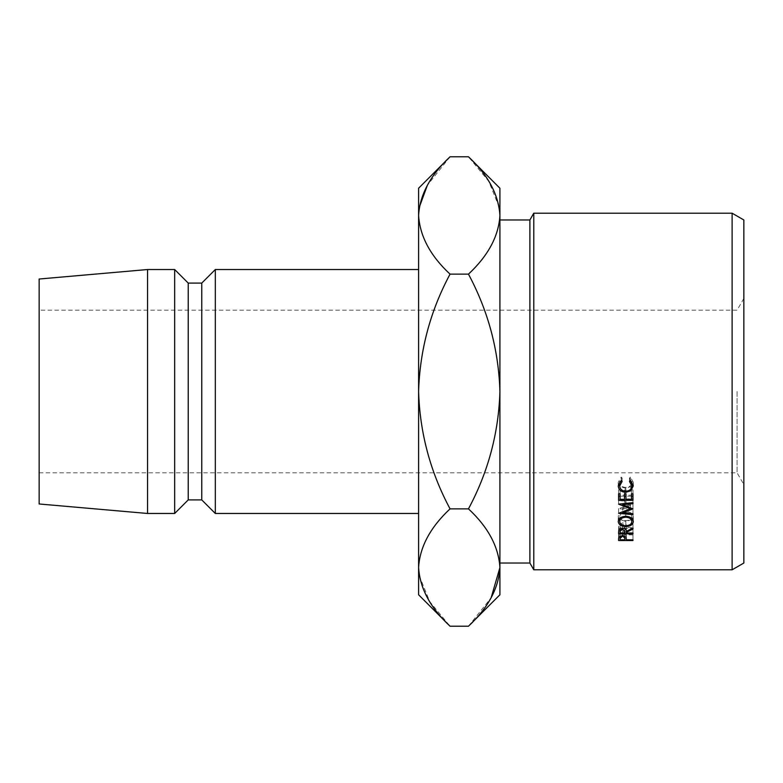 <?xml version="1.0" encoding="UTF-8"?>
<svg xmlns="http://www.w3.org/2000/svg" width="783" height="783" viewBox="0 0 783 783"><rect width="100%" height="100%" fill="white"/><g stroke="black" fill="none" stroke-linecap="round" stroke-linejoin="round"><path stroke-width="0.59" stroke-dasharray="3.92 2.94" d="M743.85 563.026L743.85 219.974M737.077 391.5L737.077 472.815L737.077 391.5M39.15 279.022L39.15 503.978M732.115 213.201L732.115 569.799M529.885 219.974L529.885 563.026M533.791 569.799L533.791 213.201M499.916 594.777L499.916 188.223M418.602 594.777L418.602 188.223M215.325 269.528L215.325 513.472M201.769 283.084L201.769 499.916M188.223 283.084L188.223 499.916M174.668 269.528L174.668 513.472M147.566 269.528L147.566 513.472M419.257 207.348L418.602 215.452C419.805 236.065 430.288 255.63 450.049 274.138C430.337 310.968 419.854 350.099 418.602 391.5C419.864 432.989 430.347 472.11 450.049 508.862C430.396 527.135 419.913 546.691 418.602 567.548M419.257 575.652L429.71 601.598L450.049 626.224M450.049 156.776L427.371 185.287M499.916 567.548C498.712 546.935 488.23 527.37 468.469 508.862C488.181 472.032 498.663 432.901 499.916 391.5C498.654 350.011 488.171 310.89 468.469 274.138C488.122 255.865 498.605 236.309 499.916 215.452M499.27 207.348L488.807 181.402L468.469 156.776M468.469 626.224L491.156 597.713M468.469 508.862L450.049 508.862M468.469 274.138L450.049 274.138M632.958 534.867L618.609 534.867L618.824 531.579L622.456 530.032L626.097 531.637L626.331 539.252L626.331 533.634L626.331 534.192L632.958 534.192L632.958 539.82L632.958 534.192M618.824 537.109L618.824 531.579M622.456 535.513L622.456 530.032M626.097 537.177L626.097 531.637M626.331 539.82L626.331 534.192M618.609 538.968L618.609 534.867M624.863 534.192L624.893 532.832L622.465 530.766L620.087 532.773L620.087 534.192L624.863 534.192L624.863 539.82M622.465 536.267L622.465 530.766M624.893 535.983L624.893 532.832L624.893 535.983M620.087 539.82L620.087 534.192M620.087 535.964L620.087 532.773M622.103 481.457L622.103 478.041L619.715 482.328C619.96 485.46 621.986 487.173 625.793 487.457C629.63 487.153 631.646 485.421 631.852 482.259L629.463 478.041L630.315 477.101L633.32 482.25L633.075 484.041M625.793 491.244L625.793 487.457M629.463 481.457L629.463 478.041M630.315 480.488L630.315 477.101M633.32 485.842L633.32 482.25M631.842 486.155L625.695 488.475L619.715 486.086M630.814 488.993L630.814 487.026M625.695 491.244L625.695 488.475M618.501 484.031L618.247 482.269L621.242 477.101L622.103 478.041M618.247 485.851L618.247 482.269M621.242 480.488L621.242 477.101M625.774 516.281L625.774 511.544C630.384 511.847 632.899 513.531 633.32 516.604L632.41 519.012M633.32 521.537L633.32 516.604M631.852 519.55L625.842 521.458L619.715 519.56M625.842 526.597L625.842 521.458M619.157 519.012L618.247 516.672C618.609 513.57 621.125 511.857 625.774 511.544M618.247 521.615L618.247 516.672M619.715 516.633C620.028 519.1 622.074 520.431 625.842 520.646C629.561 520.421 631.568 519.08 631.852 516.633C631.597 514.098 629.571 512.689 625.774 512.425C622.025 512.708 619.999 514.108 619.715 516.633L619.715 518.415M625.842 520.646L625.842 525.755M631.852 516.633L631.852 518.415M625.774 512.425L625.774 517.201M626.331 532.978L626.331 527.595L632.958 527.595L632.958 532.978L632.958 528.349L618.609 528.349L618.805 524.718L622.446 522.956C625.216 523.21 626.517 524.238 626.331 526.039L632.958 522.838L632.958 528.026L632.958 522.838M618.805 529.983L618.805 524.718M622.446 528.143L622.446 522.956M626.331 531.354L626.331 526.039M632.958 523.817L626.331 526.988L626.331 532.332M626.331 527.595L626.331 526.988M632.958 528.349L632.958 527.595M618.609 532.009L618.609 528.349M624.863 527.595L624.883 526.039L622.446 523.739L620.087 526.01L620.087 527.595L624.863 527.595L624.863 532.978M622.446 528.965L622.446 523.739M620.087 532.978L620.087 527.595M620.087 528.652L620.087 526.01M618.609 489.933L618.609 493.819L618.609 489.933L620.087 489.933L620.087 493.819L620.087 489.933M620.087 499.319L620.087 495.218L624.491 495.218L624.491 499.319M624.491 489.933L624.491 493.819L624.491 489.933L625.969 489.933L625.969 493.819L625.969 489.933M625.969 499.319L625.969 495.218L631.48 495.218L631.48 499.319M631.48 489.933L631.48 493.819L631.48 489.933L632.958 489.933L632.958 493.819L632.958 489.933M632.958 500.337L632.958 496.207M631.48 496.207L625.969 496.207M624.491 496.207L620.087 496.207M618.609 500.337L618.609 496.207M632.958 508.901L632.958 504.438L622.612 508.147L622.612 511.71M632.958 504.438L632.958 508.676M632.958 499.397L632.958 502.657L632.958 499.397L622.632 500.425L622.632 503.723M622.632 500.425L632.958 504.223M632.958 514.695L632.958 510.017L618.609 508.696L630.384 504.34L618.609 499.857L618.609 504.135M618.609 499.857L632.958 498.428M618.609 499.994L618.609 504.281M630.384 504.34L630.384 507.697M618.609 508.568L618.609 513.188M618.609 508.696L618.609 513.325M632.958 510.017L632.958 513.756M622.612 508.147L632.958 509.116M624.883 528.682L624.883 526.049L624.883 528.682M39.15 472.815L737.077 472.815L743.85 484.55M743.85 298.45L737.077 310.185L39.15 310.185"/><path stroke-width="1.17" d="M732.115 213.201L743.85 219.974L743.85 563.026L732.115 569.799L732.115 213.201L533.791 213.201L533.791 569.799L732.115 569.799M499.916 563.026L529.885 563.026L529.885 219.974L533.791 213.201M215.325 269.528L201.769 283.084L201.769 499.916L215.325 513.472L215.325 269.528L418.602 269.528M201.769 499.916L188.223 499.916L188.223 283.084L174.668 269.528L147.566 269.528L147.566 513.472L39.15 503.978L39.15 279.022L147.566 269.528M188.223 499.916L174.668 513.472L174.668 269.528M418.602 567.548C419.805 546.935 430.288 527.37 450.049 508.862C430.337 472.032 419.854 432.901 418.602 391.5L418.602 594.777L450.049 626.224C430.396 607.96 419.913 588.395 418.602 567.548L419.257 575.652M468.469 156.776L499.916 188.223L499.916 215.452C498.712 236.065 488.23 255.63 468.469 274.138L450.049 274.138C430.347 310.89 419.864 350.011 418.602 391.5L418.602 215.452C419.805 194.84 430.288 175.284 450.049 156.776L468.469 156.776C488.122 175.04 498.605 194.605 499.916 215.452L499.916 594.777L468.469 626.224L450.049 626.224M450.049 156.776L418.602 188.223L418.602 215.452C419.913 236.309 430.396 255.865 450.049 274.138M427.371 185.287L419.257 207.348M499.916 215.452L499.27 207.348M468.469 274.138C488.181 310.968 498.663 350.099 499.916 391.5C498.654 432.989 488.171 472.11 468.469 508.862C488.122 527.135 498.605 546.691 499.916 567.548C498.712 588.16 488.23 607.716 468.469 626.224M491.156 597.713L499.916 567.548M468.469 508.862L450.049 508.862M632.958 514.695L618.609 513.325L630.384 508.793L618.609 504.135L632.958 502.657L632.958 503.665L622.632 504.732L632.958 508.901L622.612 512.757L632.958 513.756L632.958 514.695L632.958 513.756M632.958 503.665L632.958 502.657M618.609 493.819L620.087 493.819L620.087 499.319L624.491 499.319L624.491 493.819L625.969 493.819L625.969 499.319L631.48 499.319L631.48 493.819L632.958 493.819L632.958 500.337L618.609 500.337L618.609 493.819L618.609 496.207L620.087 496.207M626.331 532.332L626.331 532.978L632.958 532.978L632.958 533.752L618.609 533.752L618.805 529.983L622.446 528.143C625.226 528.408 626.517 529.484 626.331 531.354L632.958 528.026L632.958 529.044L626.331 532.332L626.331 531.354M625.774 516.281C630.384 516.604 632.899 518.356 633.32 521.537C632.938 524.649 630.442 526.333 625.842 526.597C621.232 526.382 618.697 524.718 618.247 521.615C618.609 518.385 621.115 516.614 625.774 516.281L625.774 517.201C622.015 517.504 619.999 518.963 619.715 521.576C620.019 524.13 622.064 525.53 625.842 525.755C629.561 525.51 631.568 524.121 631.852 521.576C631.597 518.943 629.571 517.485 625.774 517.201M622.103 481.457L619.715 485.92C619.96 489.179 621.996 490.951 625.793 491.244C629.63 490.931 631.646 489.13 631.852 485.842L629.463 481.457L630.315 480.488L633.32 485.842L630.814 490.804L625.695 492.311C621.046 491.959 618.56 489.806 618.247 485.851L621.242 480.488L622.103 481.457M618.609 538.968L618.824 537.109L622.456 535.513L626.097 537.177L626.331 539.82L632.958 539.82L632.958 540.534L618.609 540.534L618.609 538.968L618.609 540.534M632.958 540.534L632.958 539.82M622.465 536.267L620.087 538.352L620.087 539.82L624.863 539.82L624.893 538.42L622.465 535.513M620.087 538.352L620.087 535.964M619.754 481.76L619.715 485.92M631.852 485.842L631.822 481.79M633.075 484.041L631.842 486.155M630.814 490.804L630.814 488.993M625.695 492.311L625.695 491.244M619.715 486.086L618.501 484.031M632.41 519.012L631.852 519.55M625.842 526.597L625.842 525.755M619.715 519.56L619.157 519.012M631.852 518.415L631.852 521.576M619.715 518.415L619.715 521.576M632.958 529.044L632.958 528.026M632.958 533.752L632.958 532.978M618.609 533.752L618.609 532.009M622.446 528.965L620.087 531.324L620.087 532.978L624.863 532.978L624.883 531.363L622.446 528.965L622.446 528.143M620.087 531.324L620.087 528.652M620.087 495.218L620.087 493.819M624.491 495.218L624.491 493.819M625.969 495.218L625.969 493.819M631.48 495.218L631.48 493.819M631.48 496.207L632.958 496.207L632.958 493.819M625.969 496.207L624.491 496.207M622.612 511.71L622.612 512.757M622.632 503.723L622.632 504.732M630.384 507.697L630.384 508.793M529.885 219.974L499.916 219.974M201.769 283.084L188.223 283.084M174.668 513.472L147.566 513.472M418.602 513.472L215.325 513.472M529.885 563.026L533.791 569.799"/></g></svg>
